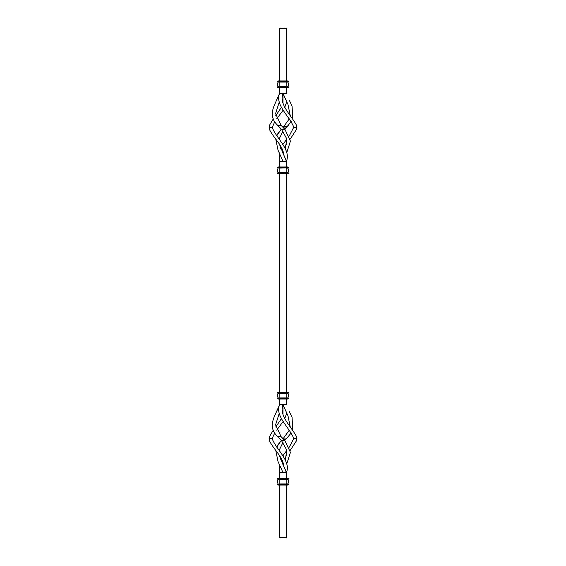 <?xml version="1.0" encoding="UTF-8"?>
<svg xmlns="http://www.w3.org/2000/svg" width="566" height="566" viewBox="0 0 566 566"><rect width="100%" height="100%" fill="white"/><g stroke="black" fill="none" stroke-linecap="round" stroke-linejoin="round"><path stroke-width="0.85" d="M279.604 80.938L279.604 28.3L286.396 28.3L286.396 80.938M278.981 485.062L287.868 485.062A0.566 0.566 0 0 0 288.434 484.496L288.151 483.93L279.547 483.93M286.17 485.062L286.17 478.27L287.868 478.27A0.566 0.566 0 0 1 288.434 478.836L288.151 479.402L278.132 479.402A4.811 4.811 0 0 0 278.132 483.93A4.811 4.811 0 0 1 278.132 479.402M277.849 479.402L277.566 478.836A0.566 0.566 0 0 1 278.132 478.27L286.17 478.27M288.434 484.496L279.83 484.496L279.83 485.062L278.132 485.062A0.566 0.566 0 0 1 277.566 484.496L277.849 483.93L279.83 484.213L279.83 479.119L277.566 479.119M287.868 483.93A4.811 4.811 0 0 0 287.868 479.402M286.396 485.062L286.396 537.7L279.604 537.7L279.604 485.062M279.604 478.27L279.604 472.61L286.396 472.61L285.08 469.122M286.396 478.27L286.396 472.61C291.179 461.488 277 450.366 272.387 439.244L272.387 438.056L274.793 432.919M283.545 465.832C283.502 457.47 273.208 449.1 269.494 440.73L269.098 438.65L272.31 438.65M284.733 468.344L283.608 465.974M269.098 438.65L269.494 436.57L273.3 430.16M275.741 426.955L281.302 418.79M283 414.51L283 404.69L286.396 404.69L286.396 399.03M276.696 430.16L283 421.67M284.698 418.79L286.7 413.18M286.396 173.762L286.396 392.238M279.604 166.97L279.604 161.31L286.396 161.31L286.396 166.97M279.604 399.03L279.604 404.69L283 404.69C278.656 415.317 290.797 425.943 296.506 436.57L296.902 438.65L296.506 440.73L290.259 450.345M279.604 173.762L279.604 392.238M286.7 464.12L290.429 452.425L284.967 440.723L281.571 440.73L279.604 438.65L281.571 440.73L286.849 450.267L285.321 459.797M283 438.65L283.58 438.056L283 438.65L281.033 436.57L284.967 440.73M283 464.736L283.304 464.12M279.604 438.65L277.637 436.57L281.033 436.57L275.571 424.875L279.3 413.18M277.637 436.577L277.637 436.57C266.437 425.943 275.649 415.317 279.604 404.69L275.104 414.807M282.696 464.12L283 462.79M284.698 458.51L286.799 455.029M279.604 404.69C274.821 415.812 289 426.934 293.613 438.056L293.69 438.65L296.902 438.65M293.69 438.65L289.304 447.14M279.604 472.61L279.3 464.12M280.679 459.797L281.302 458.51M283 455.63L286.863 450.345M281.344 468.358L281.677 469.108M277.736 445.109L281.302 440.426L276.696 447.14M283 472.61L278.019 461.481L275.741 450.345M284.698 440.426L286.396 438.65L285.816 439.244L283.58 439.244M286.396 472.61L279.201 455.029M279.137 450.345L283 442.421M291.207 432.919L286.976 438.056L283.58 438.056L289.304 430.16M290.259 426.955L287.981 415.819L283 404.69M288.363 436.57L287.486 437.532M289.198 411.362L292.084 417.425L292.7 430.16M286.976 438.056L287.351 437.667M286.17 392.238L286.17 393.37L288.151 393.37L288.434 392.804A0.566 0.566 0 0 0 287.868 392.238L278.981 392.238M278.132 392.238A0.566 0.566 0 0 0 277.566 392.804A0.566 0.566 0 0 1 278.132 392.238L279.83 392.238L279.83 397.898L286.17 397.898L286.17 398.464L288.434 398.464A0.566 0.566 0 0 1 287.868 399.03A0.566 0.566 0 0 0 288.434 398.464L288.151 397.898L286.17 397.898L286.17 393.37L279.547 393.37M288.434 398.181L277.849 397.898L277.566 398.464A0.566 0.566 0 0 0 278.132 399.03L287.868 399.03A0.566 0.566 0 0 0 288.434 398.464M286.17 399.03L286.17 398.464L279.83 398.464L277.566 398.181L278.132 397.898A4.811 4.811 0 0 1 278.132 393.37A4.811 4.811 0 0 0 278.132 397.898M288.434 392.804L277.566 392.804L277.849 393.37L288.434 393.087M277.566 398.464A0.566 0.566 0 0 0 278.132 399.03A0.566 0.566 0 0 1 277.566 398.464L279.83 398.464L279.83 399.03M287.868 393.37A4.811 4.811 0 0 1 287.868 397.898M286.17 173.762L286.17 172.63L288.151 172.63L288.434 173.196A0.566 0.566 0 0 1 287.868 173.762L278.981 173.762M288.434 167.536L288.151 168.102L286.17 168.102L286.17 172.63L278.132 172.63A4.811 4.811 0 0 1 278.132 168.102L277.566 167.536A0.566 0.566 0 0 1 278.132 166.97L287.868 166.97A0.566 0.566 0 0 1 288.434 167.536A0.566 0.566 0 0 0 287.868 166.97A0.566 0.566 0 0 1 288.434 167.536L277.566 167.536A0.566 0.566 0 0 1 278.132 166.97A0.566 0.566 0 0 0 277.566 167.536M288.434 173.196L279.83 173.196L279.83 173.762L278.132 173.762A0.566 0.566 0 0 1 277.566 173.196L277.849 172.63L279.83 172.913L279.83 168.102L277.566 167.819L279.83 167.819L279.83 166.97M288.434 167.819L279.83 168.102L286.17 167.819L286.17 166.97M287.868 172.63A4.811 4.811 0 0 0 287.868 168.102M283.545 154.532C283.502 146.169 273.208 137.8 269.494 129.43L269.098 127.35L272.31 127.35L274.793 121.619M272.31 127.35L272.387 127.944C277 139.066 291.179 150.188 286.396 161.31L285.08 157.822M284.733 157.044L283.608 154.674M269.098 127.35L269.494 125.27L273.3 118.86M275.741 115.655L281.302 107.49M283 103.21L283 93.39L286.396 93.39L286.396 87.73M276.696 118.86L283 110.37M284.698 107.49L286.7 101.88M279.604 87.73L279.604 93.39L283 93.39C278.656 104.017 290.797 114.643 296.506 125.27L296.902 127.35L296.506 129.43L290.259 139.045M286.7 152.82L290.429 141.125L284.967 129.423L281.571 129.43L279.604 127.35L281.571 129.43L286.849 138.967L285.321 148.497M283 127.35L283.58 126.756L283 127.35L281.033 125.27L284.967 129.43M283 153.436L283.304 152.82M279.604 127.35L277.637 125.27L281.033 125.27L275.571 113.575L279.3 101.88M277.637 125.277L277.637 125.27C266.437 114.643 275.649 104.017 279.604 93.39L275.104 103.507M282.696 152.82L283 151.49M284.698 147.21L286.799 143.729M279.604 93.39C274.821 104.512 289 115.634 293.613 126.756L293.69 127.35L296.902 127.35M293.69 127.35L289.304 135.84M279.604 161.31L279.3 152.82M280.679 148.497L281.302 147.21M283 144.33L286.863 139.045M281.344 157.058L281.677 157.808M277.736 133.809L281.302 129.126L276.696 135.84M283 161.31L278.019 150.181L275.741 139.045M284.698 129.126L286.396 127.35L285.816 127.944L283.58 127.944M286.396 161.31L279.201 143.729M279.137 139.045L283 131.121M291.207 121.619L286.976 126.756L283.58 126.756L289.304 118.86M290.259 115.655L287.981 104.519L283 93.39M288.363 125.27L287.486 126.232M289.198 100.062L292.084 106.125L292.7 118.86M286.976 126.756L287.351 126.367M286.17 80.938L286.17 82.07L288.151 82.07L288.434 81.504A0.566 0.566 0 0 0 287.868 80.938L278.981 80.938M277.849 86.598L278.132 86.598A4.811 4.811 0 0 1 278.132 82.07L279.83 82.07L279.83 86.598L277.849 86.598L277.566 87.164A0.566 0.566 0 0 0 278.132 87.73L287.868 87.73A0.566 0.566 0 0 0 288.434 87.164L286.17 87.164L286.17 87.73M288.434 81.504L279.83 81.504L279.83 80.938L278.132 80.938A0.566 0.566 0 0 0 277.566 81.504L277.849 82.07L286.17 82.07L286.17 86.598L279.83 86.598L279.83 87.73M288.434 86.881L286.17 86.881L288.151 86.598L288.434 87.164M287.868 82.07A4.811 4.811 0 0 1 287.868 86.598M278.132 485.062A0.566 0.566 0 0 1 277.566 484.496L288.434 484.213M288.434 479.119L277.566 478.836A0.566 0.566 0 0 1 278.132 478.27M288.434 478.836L279.83 478.836L279.83 478.27M278.132 173.762A0.566 0.566 0 0 1 277.566 173.196L288.434 172.913M278.132 172.63A4.811 4.811 0 0 1 278.132 168.102M278.132 80.938A0.566 0.566 0 0 0 277.566 81.504L288.434 81.787M277.566 86.881L286.17 86.881L277.566 87.164A0.566 0.566 0 0 0 278.132 87.73M278.132 82.07A4.811 4.811 0 0 0 278.132 86.598"/></g></svg>
